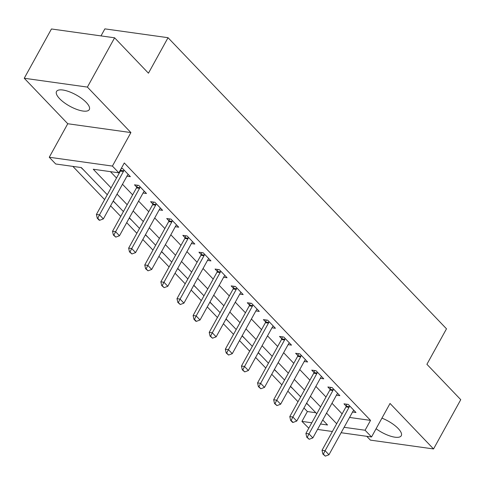 <?xml version="1.0" encoding="UTF-8"?>
<svg xmlns="http://www.w3.org/2000/svg" width="485" height="485" viewBox="0 0 485 485"><rect width="100%" height="100%" fill="white"/><g stroke="black" fill="none" stroke-linecap="round" stroke-linejoin="round"><path stroke-width="0.73" d="M59.594 98.667A18.721 6.475 -151.1 0 0 76.697 109.38A18.721 6.475 -151.1 0 0 89.295 109.574A18.721 6.475 -151.1 0 0 86.221 102.39A18.721 6.475 -151.1 0 0 69.119 91.677A18.721 6.475 -151.1 0 0 56.521 91.483A18.721 6.475 -151.1 0 0 59.594 98.667M376.093 428.728A18.721 6.475 -151.1 0 0 401.277 435.724A18.721 6.475 -151.1 0 0 398.203 428.54A18.721 6.475 -151.1 0 0 381.938 418.143M107.294 194.734L81.31 167.567L55.708 163.991L49.264 157.249L112.411 166.082L118.855 172.824L93.253 169.241L111.077 187.871M67.761 123.742L130.908 132.575L87.397 87.088L114.605 37.806L51.452 28.973L24.25 78.255L67.761 123.742L49.264 157.249M101.001 35.902L104.881 28.87L168.034 37.703L446.497 328.812L426.909 364.296L460.75 399.676L433.548 448.952L390.037 403.465L371.534 436.979L341.125 432.723M366.751 436.312L370.394 440.119L433.548 448.952M308.799 428.2L301.943 421.404L311.794 422.787M303.962 407.976L307.381 411.547L301.943 421.404M72.871 166.391L104.621 199.577M110.586 205.816L120.735 216.425M126.7 222.657L136.849 233.267M142.814 239.505L152.963 250.114M158.928 256.353L169.077 266.962M175.043 273.2L185.191 283.81M191.157 290.048L201.305 300.658M207.271 306.896L217.419 317.505M223.385 323.737L233.534 334.347M239.505 340.585L249.654 351.195M255.619 357.433L265.768 368.042M271.733 374.281L281.882 384.89M287.847 391.128L297.996 401.738M87.397 87.088L24.25 78.255M307.381 411.547L315.82 412.729M309.369 405.993L306.532 403.32M293.255 389.146L290.418 386.472M277.141 372.298L274.304 369.625M261.027 355.45L258.184 352.777M244.913 338.603L242.07 335.929M228.799 321.755L225.955 319.088M212.685 304.913L209.841 302.24M196.57 288.066L193.727 285.392M180.45 271.218L177.613 268.544M164.336 254.37L161.499 251.697M148.222 237.523L145.385 234.849M132.108 220.675L129.271 218.007M115.994 203.833L113.15 201.16M99.88 186.986L92.144 178.898M83.766 170.138L80.983 167.525M349.558 417.452L370.534 420.386L124.299 162.966L118.855 172.824M110.422 171.641L116.521 178.019M122.487 184.251L132.635 194.861M138.601 201.099L148.749 211.709M154.715 217.947L164.864 228.556M170.829 234.795L180.978 245.404M186.943 251.642L197.092 262.252M203.057 268.49L213.206 279.099M219.171 285.332L229.32 295.947M235.286 302.179L245.44 312.789M251.406 319.027L261.554 329.636M267.52 335.875L277.669 346.484M283.634 352.722L293.783 363.332M299.748 369.57L309.897 380.179M315.862 386.412L326.011 397.027M331.976 403.259L342.125 413.869M352.553 412.032L355.978 412.511L348.242 404.423L343.974 403.829L346.248 406.206M336.438 395.184L339.864 395.663L332.128 387.576L327.86 386.981L330.133 389.358M320.318 378.336L323.75 378.815L316.014 370.734L311.746 370.134L314.019 372.51M304.204 361.495L307.635 361.974L299.9 353.886L295.632 353.286L297.905 355.663M288.09 344.647L291.521 345.126L283.786 337.039L279.518 336.438L281.791 338.815M271.976 327.799L275.407 328.278L267.671 320.191L263.404 319.597L265.677 321.967M255.862 310.952L259.287 311.431L251.557 303.343L247.289 302.749L249.563 305.126M239.748 294.104L243.173 294.583L235.437 286.496L231.175 285.901L233.443 288.278M223.633 277.256L227.059 277.735L219.323 269.654L215.061 269.054L217.328 271.43M207.519 260.409L210.945 260.894L203.209 252.806L198.941 252.206L201.214 254.583M191.405 243.567L194.831 244.046L187.095 235.959L182.827 235.358L185.1 237.735M175.285 226.719L178.716 227.198L170.981 219.111L166.713 218.517L168.986 220.887M159.171 209.872L162.602 210.351L154.867 202.263L150.599 201.669L152.872 204.046M143.057 193.024L146.488 193.503L138.752 185.415L134.484 184.821L136.758 187.198M126.943 176.176L130.374 176.655L122.638 168.574L121.305 168.386M130.908 132.575L112.411 166.082M370.534 420.386L365.09 430.237L371.534 436.979M114.605 37.806L148.446 73.186L168.034 37.703M320.524 424.005L327.545 424.987L322.749 419.98M316.784 413.741L306.635 403.132M300.67 396.894L290.521 386.284M284.556 380.046L274.407 369.437M268.441 363.198L258.293 352.589M252.327 346.351L242.179 335.741M236.207 329.509L226.058 318.9M220.093 312.661L209.944 302.052M203.979 295.814L193.83 285.204M187.865 278.966L177.716 268.357M171.751 262.118L161.602 251.509M155.637 245.271L145.488 234.661M139.522 228.429L129.374 217.813M123.408 211.581L113.26 200.972M332.395 431.504L317.536 429.425M344.12 427.309L365.09 430.237M117.043 194.109L127.191 204.718M133.157 210.957L143.305 221.566M149.271 227.804L159.419 238.414M165.391 244.652L175.54 255.262M181.505 261.5L191.654 272.109M197.619 278.341L207.768 288.951M213.733 295.189L223.882 305.799M229.848 312.037L239.996 322.646M245.962 328.885L256.11 339.494M262.076 345.732L272.224 356.342M278.19 362.58L288.339 373.189M294.304 379.422L304.459 390.031M310.424 396.269L320.573 406.879M326.538 413.117L336.687 423.726M323.368 454.112L322.858 454.039L325.302 456.13L323.368 454.112L325.095 450.717L322.022 450.286L345.963 406.921A2.401 1.667 98 0 0 346.235 406.26L346.805 404.223M353.85 410.286L353.292 410.856A2.401 1.667 98 0 0 352.904 411.389L328.963 454.76L325.095 450.717L349.036 407.351A2.401 1.667 98 0 0 349.303 406.691L349.558 405.799M325.302 456.13L328.963 454.76M322.022 450.286L322.858 454.039M307.254 437.264L306.744 437.191L309.188 439.283L307.254 437.264L308.981 433.869L305.908 433.438L329.849 390.073A2.401 1.667 98 0 0 330.121 389.413L330.691 387.376M337.736 393.438L337.178 394.014A2.401 1.667 98 0 0 336.79 394.547L312.849 437.913L308.981 433.869L332.922 390.504A2.401 1.667 98 0 0 333.189 389.843L333.444 388.952M309.188 439.283L312.849 437.913M305.908 433.438L306.744 437.191M291.139 420.416L290.624 420.343L292.558 422.368L293.073 422.435L291.139 420.416L292.867 417.021L289.794 416.591L313.734 373.226A2.401 1.667 98 0 0 314.001 372.565L314.577 370.528M321.622 376.59L321.064 377.166A2.401 1.667 98 0 0 320.676 377.7L296.735 421.065L292.867 417.021L316.808 373.656A2.401 1.667 98 0 0 317.075 372.995L317.329 372.104M293.073 422.435L296.735 421.065M289.794 416.591L290.624 420.343M275.025 403.568L274.51 403.496L276.959 405.593L275.025 403.568L276.753 400.173L273.679 399.743L297.62 356.378A2.401 1.667 98 0 0 297.887 355.717L298.463 353.686M305.508 359.743L304.95 360.319A2.401 1.667 98 0 0 304.562 360.852L280.621 404.217L276.753 400.173L300.694 356.808A2.401 1.667 98 0 0 300.961 356.148L301.215 355.256M276.959 405.593L280.621 404.217M273.679 399.743L274.51 403.496M258.911 386.721L258.396 386.654L260.845 388.746L258.911 386.721L260.639 383.326L257.565 382.901L281.506 339.53A2.401 1.667 98 0 0 281.773 338.87L282.349 336.839M289.393 342.901L288.836 343.471A2.401 1.667 98 0 0 288.442 344.004L264.507 387.37L260.639 383.326L284.58 339.961A2.401 1.667 98 0 0 284.847 339.3L285.095 338.409M260.845 388.746L264.507 387.37M257.565 382.901L258.396 386.654M242.797 369.879L242.282 369.806L244.731 371.898L242.797 369.879L244.525 366.484L241.451 366.054L265.392 322.683A2.401 1.667 98 0 0 265.659 322.022L266.235 319.991M273.273 326.053L272.722 326.623A2.401 1.667 98 0 0 272.327 327.157L248.393 370.528L244.525 366.484L268.46 323.113A2.401 1.667 98 0 0 268.732 322.452L268.981 321.567M244.731 371.898L248.393 370.528M241.451 366.054L242.282 369.806M226.677 353.031L226.168 352.959L228.611 355.05L226.677 353.031L228.405 349.637L225.337 349.206L249.278 305.841A2.401 1.667 98 0 0 249.545 305.18L250.121 303.143M257.159 309.206L256.607 309.776A2.401 1.667 98 0 0 256.213 310.309L232.273 353.68L228.405 349.637L252.345 306.271A2.401 1.667 98 0 0 252.618 305.611L252.867 304.719M228.611 355.05L232.273 353.68M225.337 349.206L226.168 352.959M210.563 336.184L210.053 336.111L212.497 338.203L210.563 336.184L212.291 332.789L209.223 332.358L233.158 288.993A2.401 1.667 98 0 0 233.43 288.332L234.006 286.296M241.045 292.358L240.493 292.934A2.401 1.667 98 0 0 240.099 293.467L216.158 336.832L212.291 332.789L236.231 289.424A2.401 1.667 98 0 0 236.504 288.763L236.753 287.872M212.497 338.203L216.158 336.832M209.223 332.358L210.053 336.111M194.449 319.336L193.939 319.263L195.873 321.288L196.383 321.355L194.449 319.336L196.176 315.941L193.103 315.511L217.044 272.146A2.401 1.667 98 0 0 217.316 271.485L217.892 269.448M224.931 275.51L224.373 276.086A2.401 1.667 98 0 0 223.985 276.62L200.044 319.985L196.176 315.941L220.117 272.576A2.401 1.667 98 0 0 220.384 271.915L220.639 271.024M196.383 321.355L200.044 319.985M193.103 315.511L193.939 319.263M178.334 302.488L177.825 302.416L180.268 304.513L178.334 302.488L180.062 299.093L176.989 298.663L200.929 255.298A2.401 1.667 98 0 0 201.202 254.637L201.772 252.606M208.817 258.663L208.259 259.239A2.401 1.667 98 0 0 207.871 259.772L183.93 303.137L180.062 299.093L204.003 255.728A2.401 1.667 98 0 0 204.27 255.068L204.524 254.176M180.268 304.513L183.93 303.137M176.989 298.663L177.825 302.416M162.22 285.641L161.711 285.574L164.154 287.666L162.22 285.641L163.948 282.246L160.874 281.821L184.815 238.45A2.401 1.667 98 0 0 185.082 237.789L185.658 235.758M192.703 241.821L192.145 242.391A2.401 1.667 98 0 0 191.757 242.924L167.816 286.289L163.948 282.246L187.889 238.881A2.401 1.667 98 0 0 188.156 238.22L188.41 237.329M164.154 287.666L167.816 286.289M160.874 281.821L161.711 285.574M146.106 268.793L145.591 268.726L148.04 270.818L146.106 268.793L147.834 265.404L144.76 264.974L168.701 221.603A2.401 1.667 98 0 0 168.968 220.942L169.544 218.911M176.588 224.973L176.031 225.543A2.401 1.667 98 0 0 175.643 226.077L151.702 269.448L147.834 265.404L171.775 222.033A2.401 1.667 98 0 0 172.042 221.372L172.296 220.487M148.04 270.818L151.702 269.448M144.76 264.974L145.591 268.726M129.992 251.951L129.477 251.879L131.926 253.97L129.992 251.951L131.72 248.556L128.646 248.126L152.587 204.761A2.401 1.667 98 0 0 152.854 204.1L153.43 202.063M160.474 208.126L159.917 208.695A2.401 1.667 98 0 0 159.529 209.229L135.588 252.6L131.72 248.556L155.661 205.191A2.401 1.667 98 0 0 155.927 204.531L156.176 203.639M131.926 253.97L135.588 252.6M128.646 248.126L129.477 251.879M113.878 235.104L113.363 235.031L115.812 237.123L113.878 235.104L115.606 231.709L112.532 231.278L136.473 187.913A2.401 1.667 98 0 0 136.74 187.252L137.316 185.215M144.354 191.278L143.802 191.854A2.401 1.667 98 0 0 143.408 192.387L119.474 235.752L115.606 231.709L139.541 188.344A2.401 1.667 98 0 0 139.813 187.683L140.062 186.792M115.812 237.123L119.474 235.752M112.532 231.278L113.363 235.031M97.764 218.256L97.249 218.183L99.182 220.208L99.698 220.275L97.764 218.256L99.492 214.861L96.418 214.431L120.359 171.066A2.401 1.667 98 0 0 120.626 170.405L121.08 168.792M128.24 174.43L127.688 175.006A2.401 1.667 98 0 0 127.294 175.54L103.36 218.905L99.492 214.861L123.426 171.496A2.401 1.667 98 0 0 123.699 170.835L123.948 169.944M99.698 220.275L103.36 218.905M96.418 214.431L97.249 218.183M349.303 406.691L346.235 406.26M349.036 407.351L345.963 406.921M333.189 389.843L330.121 389.413M332.922 390.504L329.849 390.073M317.075 372.995L314.001 372.565M316.808 373.656L313.734 373.226M300.961 356.148L297.887 355.717M300.694 356.808L297.62 356.378M284.847 339.3L281.773 338.87M284.58 339.961L281.506 339.53M268.732 322.452L265.659 322.022M268.46 323.113L265.392 322.683M252.618 305.611L249.545 305.18M252.345 306.271L249.278 305.841M236.504 288.763L233.43 288.332M236.231 289.424L233.158 288.993M220.384 271.915L217.316 271.485M220.117 272.576L217.044 272.146M204.27 255.068L201.202 254.637M204.003 255.728L200.929 255.298M188.156 238.22L185.082 237.789M187.889 238.881L184.815 238.45M172.042 221.372L168.968 220.942M171.775 222.033L168.701 221.603M155.927 204.531L152.854 204.1M155.661 205.191L152.587 204.761M139.813 187.683L136.74 187.252M139.541 188.344L136.473 187.913M123.699 170.835L120.626 170.405M123.426 171.496L120.359 171.066"/></g></svg>
